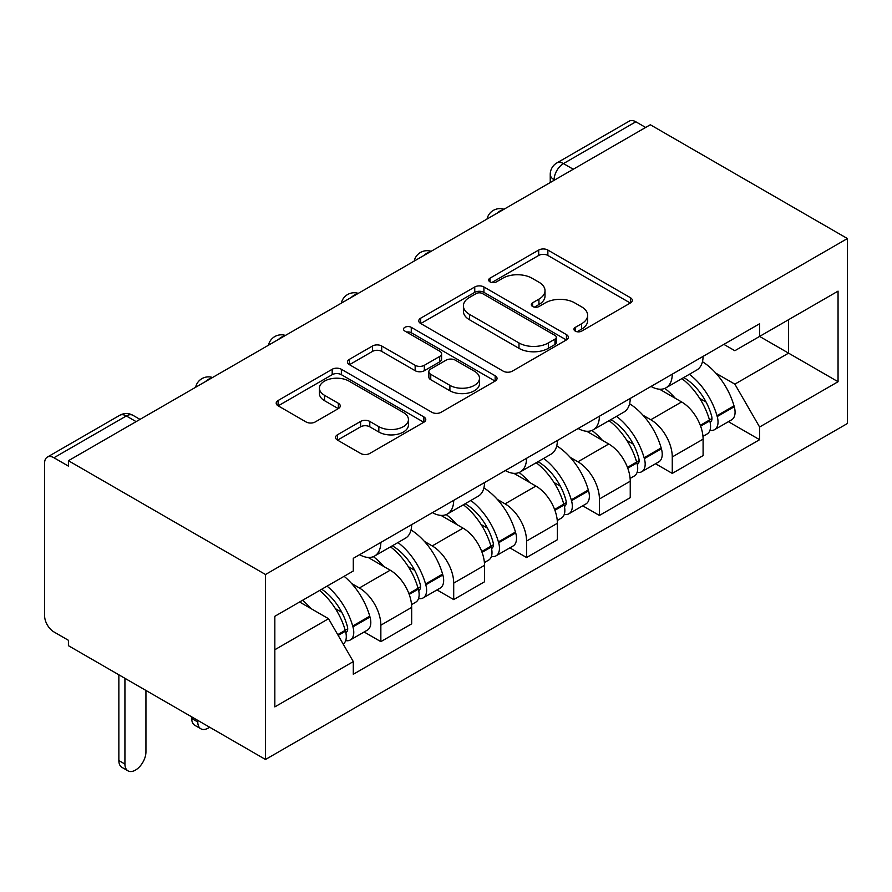 <?xml version="1.0" encoding="UTF-8"?>
<svg xmlns="http://www.w3.org/2000/svg" width="892" height="892" viewBox="0 0 892 892"><rect width="100%" height="100%" fill="white"/><g stroke="black" fill="none" stroke-linecap="round" stroke-linejoin="round"><path stroke-width="1.34" d="M575.262 331.11A4.538 2.62 0 0 0 581.684 331.11L630.388 302.99A6.478 3.746 0 0 0 632.283 300.336A6.478 3.746 0 0 0 630.388 297.694L547.866 250.05A6.478 3.746 0 0 0 538.701 250.05L489.998 278.17A4.538 2.62 0 0 0 488.671 280.021A4.538 2.62 0 0 0 489.998 281.883A4.538 2.62 0 0 0 496.42 281.883L502.72 278.237A20.75 11.975 0 0 1 532.056 278.237L538.935 282.207A20.75 11.975 0 0 1 545.012 290.68A20.75 11.975 0 0 1 538.935 299.143L532.624 302.789A4.538 2.62 0 0 0 531.298 304.64A4.538 2.62 0 0 0 532.624 306.491A4.538 2.62 0 0 0 539.047 306.491L545.346 302.856A20.75 11.975 0 0 1 574.693 302.856L581.562 306.826A20.75 11.975 0 0 1 587.638 315.289A20.75 11.975 0 0 1 581.562 323.763L575.262 327.397A4.538 2.62 0 0 0 573.935 329.248A4.538 2.62 0 0 0 575.262 331.11L575.262 327.397M337.466 434.783A6.478 3.746 0 0 0 335.559 437.437A6.478 3.746 0 0 0 337.466 440.079L360.613 453.448A6.478 3.746 0 0 0 369.779 453.448L423.867 422.217A6.478 3.746 0 0 0 425.774 419.563A6.478 3.746 0 0 0 423.867 416.921L341.357 369.277A6.478 3.746 0 0 0 332.192 369.277L278.103 400.508A6.478 3.746 0 0 0 276.197 403.162A6.478 3.746 0 0 0 278.103 405.804L306.056 421.949A6.478 3.746 0 0 0 315.233 421.949L338.38 408.581A6.478 3.746 0 0 0 340.276 405.938A6.478 3.746 0 0 0 338.38 403.296L324.51 395.29A17.338 10.013 0 0 1 319.436 388.21A17.338 10.013 0 0 1 330.14 378.955A17.338 10.013 0 0 1 349.04 381.129L403.362 412.483A17.338 10.013 0 0 1 408.436 419.563A17.338 10.013 0 0 1 397.732 428.818A17.338 10.013 0 0 1 378.832 426.644L369.779 421.425A6.478 3.746 0 0 0 360.613 421.425L337.466 434.783L337.466 440.079M265.504 574.504L68.416 460.718L650.324 124.757L847.4 238.543L265.504 574.504L265.504 759.471L847.4 423.51L847.4 238.543M503.177 371.139A6.478 3.746 0 0 0 512.342 371.139L566.442 339.908A6.478 3.746 0 0 0 568.338 337.254A6.478 3.746 0 0 0 566.442 334.612L483.921 286.979A6.478 3.746 0 0 0 474.756 286.979L420.667 318.199A6.478 3.746 0 0 0 418.761 320.852A6.478 3.746 0 0 0 420.667 323.495L503.177 371.139M406.663 332.08A4.538 2.62 0 0 1 411.268 332.727L411.268 327.331L495.149 375.766A6.478 3.746 0 0 1 497.056 378.409A6.478 3.746 0 0 1 495.149 381.062L441.061 412.294A6.478 3.746 0 0 1 431.895 412.294L349.385 364.65L349.385 359.353A6.478 3.746 0 0 0 347.479 362.007A6.478 3.746 0 0 0 349.385 364.65M349.385 359.353L372.533 345.996A6.478 3.746 0 0 1 381.698 345.996L415.159 365.307A6.478 3.746 0 0 0 424.336 365.307L439.689 356.443A6.478 3.746 0 0 0 441.585 353.801A6.478 3.746 0 0 0 439.689 351.158L404.845 331.043A4.538 2.62 0 0 1 403.518 329.181A4.538 2.62 0 0 1 406.317 326.762A4.538 2.62 0 0 1 411.268 327.331M68.416 460.718L68.416 466.115L53.944 457.752A13.213 7.627 -120 0 0 47.332 457.094A13.213 7.627 -120 0 0 44.6 463.149L44.6 615.759A13.213 7.627 -120 0 0 53.944 631.937L68.416 640.289L68.416 645.685L265.504 759.471M573.266 169.246L563.454 163.593A13.213 7.627 60 0 0 556.853 162.935L629.239 121.145A13.213 7.627 60 0 1 635.84 121.791L563.454 163.593A13.213 7.627 120 0 0 554.11 179.76L554.11 180.307M645.652 127.456L635.84 121.791M672.267 374.172A30.384 17.539 60 0 1 665.978 387.808L696.797 370.013A30.384 17.539 -120 0 0 703.086 356.376M643.009 415.248L650.781 419.742A30.384 17.539 60 0 1 672.267 456.949L703.097 439.154A30.384 17.539 -120 0 0 681.611 401.946L659.545 389.202M703.097 439.154L703.097 455.6L672.267 473.396L655.553 463.74M665.978 387.808A30.384 17.539 60 0 1 651.026 386.437M672.267 456.949L672.267 473.396M599.413 416.23A30.384 17.539 60 0 1 593.124 429.866L623.943 412.071A30.384 17.539 -120 0 0 630.231 398.434M582.699 505.809L599.413 515.453L630.243 497.658L630.243 481.212A30.384 17.539 -120 0 0 608.757 444.004L586.691 431.271M593.124 429.866A30.384 17.539 60 0 1 578.161 428.495M570.155 457.306L577.927 461.8A30.384 17.539 60 0 1 599.413 499.007L599.413 515.453M526.559 458.298A30.384 17.539 60 0 1 520.27 471.935L551.089 454.139A30.384 17.539 -120 0 0 557.377 440.492M509.845 547.866L526.559 557.522L557.389 539.727L557.389 523.269A30.384 17.539 -120 0 0 535.902 486.062L513.837 473.329M520.27 471.935A30.384 17.539 60 0 1 505.307 470.563M497.301 499.375L505.073 503.857A30.384 17.539 60 0 1 526.559 541.065L526.559 557.522M453.705 500.356A30.384 17.539 60 0 1 447.416 513.993L478.235 496.197A30.384 17.539 -120 0 0 484.523 482.561M436.991 589.924L453.705 599.58L484.523 581.785L484.523 565.338A30.384 17.539 -120 0 0 463.048 528.131L440.983 515.386M447.416 513.993A30.384 17.539 60 0 1 432.453 512.621M424.447 541.433L432.219 545.926A30.384 17.539 60 0 1 453.705 583.134L453.705 599.58M380.851 542.414A30.384 17.539 60 0 1 374.562 556.05L405.381 538.255A30.384 17.539 -120 0 0 411.669 524.619M364.137 631.993L380.851 641.638L411.669 623.842L411.669 607.396A30.384 17.539 -120 0 0 390.194 570.189L368.128 557.455M374.562 556.05A30.384 17.539 60 0 1 359.599 554.679M351.593 583.502L359.365 587.984A30.384 17.539 60 0 1 380.851 625.192L380.851 641.638M788.55 319.704L788.561 353.143L734.852 384.14L715.875 373.19M274.836 649.733L328.546 618.725L353.299 661.596L274.836 706.888L274.836 616.294L353.299 571.003L353.299 558.325L759.605 323.751L759.605 336.418L838.056 291.127L838.056 381.72L759.605 336.418L734.852 350.712L723.869 344.379M838.056 381.72L759.605 427.012L734.852 384.14M353.299 661.596L353.299 674.263L759.605 439.689L759.605 427.012M328.546 618.725L299.589 602M728.407 421.682L759.605 439.689M838.056 291.127L788.561 319.704M577.079 331.746L581.562 329.148A20.75 11.975 0 0 0 587.638 320.685L587.638 315.289M545.012 290.68L545.012 296.066A20.75 11.975 0 0 1 538.935 304.54L534.442 307.127M630.298 303.035L547.866 255.446A6.478 3.746 0 0 0 538.701 255.446L491.815 282.519M566.353 339.952L483.921 292.364A6.478 3.746 0 0 0 474.756 292.364L420.745 323.551M554.98 339.116A4.538 2.62 0 0 0 556.307 337.254A4.538 2.62 0 0 0 554.98 335.403L482.55 293.591A4.538 2.62 0 0 0 476.127 293.591L469.482 297.426A20.75 11.975 0 0 0 463.405 305.9A20.75 11.975 0 0 0 469.482 314.363L518.988 342.952A20.75 11.975 0 0 0 548.335 342.952L554.98 339.116L554.98 344.502A4.538 2.62 0 0 0 556.307 342.651L556.307 337.254M463.405 305.9L463.405 311.286A20.75 11.975 0 0 0 469.482 319.76L469.482 314.363M554.98 344.502L548.335 348.337A20.75 11.975 0 0 1 518.988 348.337L469.482 319.76M349.463 364.705L372.533 351.381L372.533 345.996M441.585 353.801L441.585 359.197A6.478 3.746 0 0 1 439.689 361.84L424.336 370.704A6.478 3.746 0 0 1 415.159 370.704L381.698 351.381A6.478 3.746 0 0 0 372.533 351.381M411.268 332.727L495.071 381.107M449.891 385.355A17.338 10.013 0 0 0 468.791 387.529A17.338 10.013 0 0 0 479.495 378.286A17.338 10.013 0 0 0 474.41 371.206L455.277 360.156A6.478 3.746 0 0 0 446.1 360.156L430.747 369.02A6.478 3.746 0 0 0 428.851 371.663A6.478 3.746 0 0 0 430.747 374.305L449.891 385.355L449.891 390.752A17.338 10.013 0 0 0 468.791 392.926A17.338 10.013 0 0 0 479.495 383.672L479.495 378.286M428.851 371.663L428.851 377.06A6.478 3.746 0 0 0 430.747 379.702L430.747 374.305M449.891 390.752L430.747 379.702M408.436 419.563L408.436 424.96A17.338 10.013 0 0 1 397.732 434.214A17.338 10.013 0 0 1 378.832 432.04L369.779 426.811A6.478 3.746 0 0 0 360.613 426.811L337.544 440.124M319.436 388.21L319.436 393.595A17.338 10.013 0 0 0 324.51 400.675L324.51 395.29M338.291 408.636L324.51 400.675M423.789 422.262L341.357 374.673A6.478 3.746 0 0 0 332.192 374.673L278.181 405.86M683.74 377.55A41.612 24.028 60 0 1 683.941 377.673A41.612 24.028 60 0 1 711.325 415.014L711.571 415.873A8.095 4.672 60 0 1 710.288 422.228A8.095 4.672 60 0 1 710.11 422.329M681.912 378.609A50.197 28.979 60 0 1 709.497 420.02L709.742 420.879A16.68 9.634 60 0 1 707.111 433.98L702.963 436.366M709.965 430.29A16.68 9.634 -120 0 0 714.581 429.665A16.68 9.634 -120 0 0 717.213 416.564L716.967 415.705A50.197 28.979 -120 0 0 689.382 374.294M702.461 361.706A50.197 28.979 60 0 1 734.016 405.86L734.261 406.73A16.68 9.634 60 0 1 731.63 419.82L714.581 429.665M664.796 388.388A50.197 28.979 60 0 1 675.277 398.289M699.685 398.356L706.085 402.047M610.875 419.619A41.612 24.028 60 0 1 611.087 419.742A41.612 24.028 60 0 1 638.471 457.072L638.717 457.942A8.095 4.672 60 0 1 637.434 464.286A8.095 4.672 60 0 1 637.256 464.386M609.058 420.667A50.197 28.979 60 0 1 636.643 462.078L636.888 462.948A16.68 9.634 60 0 1 634.257 476.038L630.109 478.435M637.111 472.347A16.68 9.634 -120 0 0 641.727 471.723A16.68 9.634 -120 0 0 644.358 458.633L644.113 457.763A50.197 28.979 -120 0 0 616.528 416.352M629.607 403.764A50.197 28.979 60 0 1 661.162 447.929L661.407 448.788A16.68 9.634 60 0 1 658.775 461.889L641.727 471.723M591.942 430.457A50.197 28.979 60 0 1 602.423 440.347M626.831 440.414L633.231 444.116M538.021 461.677A41.612 24.028 60 0 1 538.233 461.8A41.612 24.028 60 0 1 565.617 499.141L565.862 499.999A8.095 4.672 60 0 1 564.58 506.355A8.095 4.672 60 0 1 564.402 506.444M536.203 462.725A50.197 28.979 60 0 1 563.789 504.147L564.034 505.006A16.68 9.634 60 0 1 561.403 518.096L557.255 520.493M564.257 514.416A16.68 9.634 -120 0 0 568.873 513.792A16.68 9.634 -120 0 0 571.504 500.691L571.259 499.832A50.197 28.979 -120 0 0 543.674 458.41M556.753 445.833A50.197 28.979 60 0 1 588.307 489.987L588.553 490.856A16.68 9.634 60 0 1 585.921 503.947L568.873 513.792M519.088 472.515A50.197 28.979 60 0 1 529.569 482.405M553.977 482.483L560.377 486.173M465.167 503.746A41.612 24.028 60 0 1 465.379 503.857A41.612 24.028 60 0 1 492.763 541.199L493.008 542.057A8.095 4.672 60 0 1 491.726 548.413A8.095 4.672 60 0 1 491.548 548.513M463.349 504.794A50.197 28.979 60 0 1 490.935 546.205L491.18 547.075A16.68 9.634 60 0 1 488.548 560.165L484.401 562.562M491.403 556.474A16.68 9.634 -120 0 0 496.019 555.85A16.68 9.634 -120 0 0 498.65 542.76L498.405 541.89A50.197 28.979 -120 0 0 470.82 500.479M483.899 487.891A50.197 28.979 60 0 1 515.453 532.056L515.699 532.914A16.68 9.634 60 0 1 513.067 546.004L496.019 555.85M446.234 514.572A50.197 28.979 60 0 1 456.715 524.474M481.123 524.541L487.523 528.231M392.313 545.804A41.612 24.028 60 0 1 392.525 545.926A41.612 24.028 60 0 1 419.909 583.257L420.154 584.126A8.095 4.672 60 0 1 418.872 590.471A8.095 4.672 60 0 1 418.694 590.571M197.779 720.379L197.779 721.996A14.863 8.574 120 0 0 200.856 728.797A14.863 8.574 120 0 0 209.609 727.203M200.856 728.797L194.79 725.296A14.863 8.574 -60 0 1 191.713 718.495L191.713 716.867M390.495 546.852A50.197 28.979 60 0 1 418.08 588.274L418.326 589.133A16.68 9.634 60 0 1 415.694 602.223L411.547 604.62M418.549 598.532A16.68 9.634 -120 0 0 423.165 597.908A16.68 9.634 -120 0 0 425.796 584.817L425.551 583.959A50.197 28.979 -120 0 0 397.966 542.537M411.045 529.96A50.197 28.979 60 0 1 442.599 574.113L442.845 574.972A16.68 9.634 60 0 1 440.213 588.073L423.165 597.908M373.38 556.641A50.197 28.979 60 0 1 383.861 566.532M408.268 566.598L414.668 570.3M321.7 589.233A41.612 24.028 60 0 1 347.055 625.325L347.3 626.184A8.095 4.672 60 0 1 346.018 632.539A8.095 4.672 60 0 1 345.84 632.629M124.925 678.31L124.925 764.054A14.863 8.574 120 0 0 128.002 770.855A14.863 8.574 120 0 0 139.453 766.875A14.863 8.574 120 0 0 145.942 751.923L145.942 690.441M128.002 770.855L121.936 767.354A14.863 8.574 -60 0 1 118.859 760.553L118.859 674.809M319.592 590.459A50.197 28.979 60 0 1 345.226 630.332L345.472 631.19A16.68 9.634 60 0 1 343.186 644.069M345.695 640.601A16.68 9.634 -120 0 0 350.311 639.977A16.68 9.634 -120 0 0 352.942 626.875L352.697 626.017A50.197 28.979 -120 0 0 327.063 586.144M344.111 576.299A50.197 28.979 60 0 1 369.745 616.171L369.99 617.041A16.68 9.634 60 0 1 367.359 630.131L350.311 639.977M302.544 600.294A50.197 28.979 60 0 1 311.007 608.6M335.414 608.667L341.814 612.358M554.579 180.039L554.11 179.76A13.213 7.627 0 0 1 550.241 174.375L550.241 182.537M453.705 583.134L484.523 565.338M526.559 541.065L557.389 523.269M599.413 499.007L630.243 481.212M380.851 625.192L411.669 607.396M359.365 587.984L390.194 570.189M432.219 545.926L463.048 528.131M505.073 503.857L535.902 486.062M577.927 461.8L608.757 444.004M650.781 419.742L681.611 401.946M502.854 209.899A13.213 7.627 120 0 0 497.022 213.266M430 251.957A13.213 7.627 120 0 0 424.168 255.324M357.146 294.025A13.213 7.627 120 0 0 351.314 297.393M284.292 336.083A13.213 7.627 120 0 0 278.46 339.451M211.437 378.141A13.213 7.627 120 0 0 205.606 381.508M136.13 421.626L126.329 415.962L53.944 457.752M139.999 419.385L132.93 415.304A13.213 7.627 120 0 0 126.329 415.962A13.213 7.627 60 0 0 119.729 415.304L47.332 457.094M581.562 329.148L581.562 323.763M532.624 306.491L532.624 302.789M538.935 304.54L538.935 299.143M489.998 281.883L489.998 278.17M538.701 255.446L538.701 250.05M547.866 255.446L547.866 250.05M630.388 302.99L630.388 297.694M420.667 323.495L420.667 318.199M474.756 292.364L474.756 286.979M483.921 292.364L483.921 286.979M566.442 339.908L566.442 334.612M518.988 348.337L518.988 342.952M548.335 348.337L548.335 342.952M381.698 351.381L381.698 345.996M415.159 370.704L415.159 365.307M424.336 370.704L424.336 365.307M439.689 361.84L439.689 356.443M495.149 381.062L495.149 375.766M360.613 426.811L360.613 421.425M369.779 426.811L369.779 421.425M378.832 432.04L378.832 426.644M338.38 408.581L338.38 403.296M278.103 405.804L278.103 400.508M332.192 374.673L332.192 369.277M341.357 374.673L341.357 369.277M423.867 422.217L423.867 416.921M700.61 426.153L709.742 420.879M717.213 416.564L734.261 406.73M716.967 415.705L734.016 405.86M709.486 419.954L711.961 418.526M700.309 425.328L709.497 420.02M627.756 468.222L636.888 462.948M644.358 458.633L661.407 448.788M644.113 457.763L661.162 447.929M636.632 462.023L639.107 460.584M627.455 467.386L636.643 462.078M554.902 510.28L564.034 505.006M571.504 500.691L588.553 490.856M571.259 499.832L588.307 489.987M563.777 504.08L566.253 502.653M554.601 509.455L563.789 504.147M482.048 552.338L491.18 547.075M498.65 542.76L515.699 532.914M498.405 541.89L515.453 532.056M490.923 546.149L493.399 544.711M481.747 551.512L490.935 546.205M191.713 718.495L197.779 721.996M409.194 594.407L418.326 589.133M425.796 584.817L442.845 574.972M425.551 583.959L442.599 574.113M418.069 588.207L420.545 586.769M408.893 593.581L418.08 588.274M118.859 760.553L124.925 764.054M338.18 635.405L345.472 631.19M352.942 626.875L369.99 617.041M352.697 626.017L369.745 616.171M345.204 630.265L347.69 628.838M337.745 634.647L345.226 630.332M503.98 209.252A13.213 13.213 0 0 0 487.032 219.031M431.126 251.31A13.213 13.213 0 0 0 414.178 261.1M358.272 293.379A13.213 13.213 0 0 0 341.324 303.157M285.418 335.437A13.213 13.213 0 0 0 268.47 345.226M212.564 377.494A13.213 13.213 0 0 0 195.616 387.284M132.93 415.304A13.213 13.213 0 0 0 119.729 415.304M556.853 162.935A13.213 13.213 0 0 0 550.241 174.375"/></g></svg>
